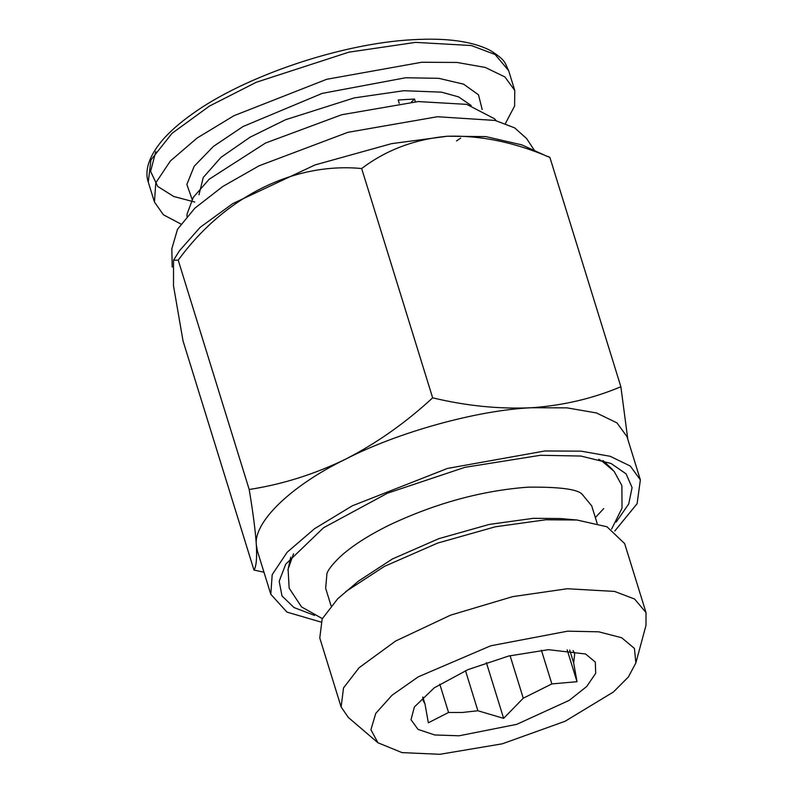 <?xml version="1.0" encoding="UTF-8"?>
<svg xmlns="http://www.w3.org/2000/svg" width="794" height="794" viewBox="0 0 794 794"><rect width="100%" height="100%" fill="white"/><g stroke="black" fill="none" stroke-linecap="round" stroke-linejoin="round"><path stroke-width="1.19" d="M411.371 102.049L414.508 99.032L398.201 99.984L399.223 103.289M192.088 199.324L186.868 184.426L194.193 166.264L213.437 146.414L242.984 126.544L322.255 93.364L405.615 77.762L438.675 78.318L463.607 84.164L478.504 94.843L482.186 109.522M505.401 123.566L514.611 105.989L514.76 90.447L504.915 76.949L485.293 67.44L457.016 62.448L421.703 62.26L326.671 79.291L233.922 115.725L197.071 138.057L170.363 161.003L155.793 182.838L154.433 201.994L163.336 214.727L180.863 224.017M414.508 99.032L415.351 101.741M186.908 216.385L187.086 214.003L193.289 197.359L209.219 179.186L265.533 143.029L341.688 114.743L418.21 101.563L466.733 104.371L494.602 118.812L496.101 120.678M171.832 248.73L177.499 229.297L194.848 208.187L222.707 186.521L259.181 165.757L347.871 132.32L437.405 116.738L495.128 120.44L514.651 127.854L526.64 138.583L534.392 150.403M546.987 156.279L521.757 144.845L485.878 136.608L447.488 136.231L391.631 143.635L315.049 164.924L232.692 203.651L200.157 227.342L179.404 250.815L173.539 260.233L173.499 285.751L182.997 340.755L253.971 570.052C256.264 566.777 257.058 558.5 256.373 545.22L257.415 551.046L270.804 594.279L286.952 612.095L320.836 622.02M548.465 156.587L549.895 157.44C515.018 142.364 480.876 135.298 447.488 136.231C414.786 139.188 386.182 149.957 361.667 168.536C293.333 162.016 223.888 197.388 178.223 260.194L173.539 260.233M361.667 168.536L432.651 397.834C466.336 405.913 499.297 409.208 531.543 407.739C563.154 405.516 592.929 398.519 620.868 386.738L549.895 157.44M263.965 572.216L253.971 570.052M614.764 531.037L637.106 503.704L640.371 479.884L626.992 436.64L616.988 422.884L596.493 412.959L567.015 407.868L531.543 407.739C477.551 410.121 398.231 432.055 345.708 459.111C376.644 443.221 405.625 422.805 432.651 397.834M620.868 386.738L627.826 439.36M249.197 489.491C282.297 484.4 314.464 474.276 345.708 459.111C291.279 485.491 253.147 522.244 256.373 545.22C255.45 531.206 253.058 512.636 249.197 489.491L178.223 260.194M640.371 479.884L630.277 466.038L610.149 456.282L581.148 451.161L544.922 450.972L447.459 468.43L352.328 505.808L314.533 528.715L287.14 552.247L272.203 574.638L270.804 594.279M314.573 615.41L293.998 607.539L281.989 595.947L279.19 581.228L285.741 564.167L323.535 527.752L387.462 493.203L464.867 467.338L540.456 455.28L580.89 456.044L611.033 463.468L626.079 473.849L632.084 487.585L628.729 503.932L616.194 522.045M602.964 460.49L612.631 469.661M287.924 570.181L290.713 557.15M595.351 517.589L603.748 508.557M611.608 529.062L622.03 508.15L621.871 485.541L614.149 471.388L601.912 461.056L598.726 459.279M293.532 553.755L288.093 569.169L289.155 588.165L301.561 606.934L322.324 618.615M331.058 605.772L325.649 588.294L326.959 573.397C328.349 569.516 332.617 564.097 339.772 557.14C351.405 546.312 368.138 535.513 389.953 524.765C436.055 503.108 482.097 490.573 528.089 487.159C559.839 486.841 577.893 489.253 582.24 494.374L591.738 505.927L597.148 523.405M635.865 662.921L645.988 625.384L646.018 612.591L624.67 543.612L607.003 526.789L577.01 520.02L560.425 518.542L533.29 518.323L489.213 524.437L438.893 538.64L392.385 558.986L358.61 581.019L337.738 598.726L322.166 618.933L319.774 637.989L341.122 706.978L348.377 717.508L377.934 742.767L401.992 752.603L439.896 754.3L502.314 743.809L565.09 721.27L613.405 692.011L628.362 676.994L635.865 662.921L634.416 648.42L621.682 637.751L598.765 631.826L567.65 631.17L490.692 645.8L418.299 676.816L392.047 695.216L375.761 713.399L370.917 729.726L377.934 742.767M577.01 520.02L545.925 519.762L495.416 526.769L437.752 543.046L384.455 566.36L345.757 591.599M646.018 612.591L634.605 599.023L614.556 591.421L567.273 588.741L512.596 596.651L450.595 615.151L395.66 641.006L359.096 667.714L343.524 687.912L341.122 706.978M459.101 735.79L434.695 734.956L418.031 729.388L410.994 719.701L414.379 706.988L434.258 687.832L467.894 669.65L508.646 656.033L548.436 649.681L585.585 653.988L595.311 662.087L595.699 673.302L586.716 686.492L569.268 700.328L516.755 724.346L459.101 735.79M510.085 655.675L523.256 698.204L503.634 718.362L477.889 710.749L465.492 670.692M439.787 684.17L448.55 712.476L462.326 712.476L477.889 710.749M569.695 650.078L573.655 662.901L574.717 653.72L573.07 650.544M573.655 662.901L577.02 681.699L551.85 683.922L541.419 650.236M523.256 698.204L551.85 683.922M448.55 712.476L428.353 722.798L424.988 704L422.825 697.003M422.755 697.072L423.192 700.616L424.988 704M486.365 662.573L503.634 718.362M567.154 649.82L577.02 681.699M198.996 194.778L203.224 177.528L220.96 157.371L250.12 137.183L285.542 119.735L354.283 97.89L403.828 90.715L441.414 92.144L458.555 96.878L471.15 105.483M154.433 201.994L148.27 182.104L150.92 159.981L171.99 133.362L209.398 106.108L256.313 82.248L348.874 52.176L415.54 42.38L471.418 45.546L495.109 54.518L508.607 70.557L514.76 90.447M460.679 138.156L456.481 140.935M155.783 151.575L150.592 171.345L157.718 186.441L173.707 196.475L194.758 202.053M148.27 182.104C145.113 173.122 146.692 159.137 161.797 140.925C169.37 132.012 179.414 123.11 191.93 114.227C244.661 75.956 341.748 43.293 413.029 39.7C446.734 37.745 472.47 41.318 490.216 50.419C506.681 60.751 504.607 62.865 508.607 70.557M171.822 248.423L172.199 267.062"/></g></svg>
